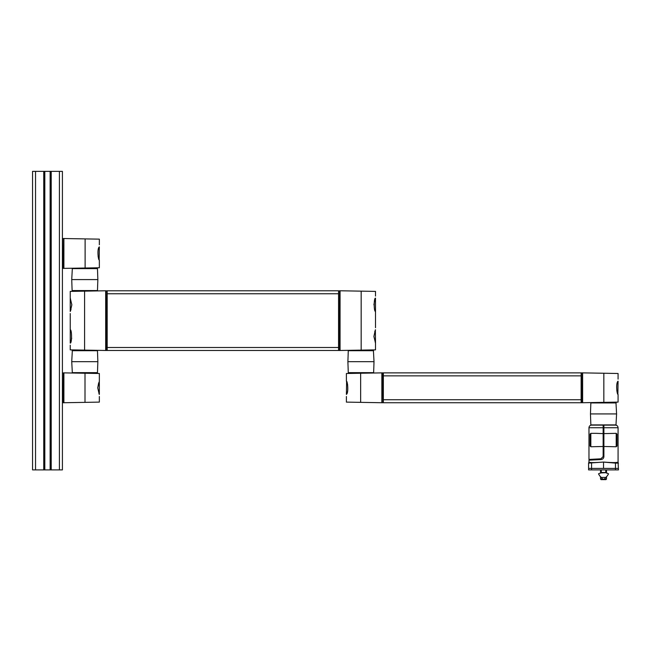 <?xml version="1.0" encoding="UTF-8"?>
<svg xmlns="http://www.w3.org/2000/svg" width="651" height="651" viewBox="0 0 651 651"><rect width="100%" height="100%" fill="white"/><g stroke="black" fill="none" stroke-linecap="round" stroke-linejoin="round"><path stroke-width="0.98" d="M43.747 171.359L32.55 171.359L32.55 469.9L44.496 469.9L44.496 171.359L43.747 171.359L43.747 469.9M44.821 171.359L44.821 469.9L50.461 469.9L50.461 171.359L44.496 171.359M50.461 469.9L62.406 469.9L62.406 390.917M50.461 171.359L62.406 171.359L62.406 250.342M62.406 256.575L62.406 384.684M63.896 402.733L63.896 372.877L63.896 402.733L99.351 402.115L99.351 396.483M99.212 394.262L97.74 387.801L99.351 381.152L99.351 373.495L63.896 372.877M99.212 394.213C99.351 397.126 99.351 397.126 99.212 394.213L99.261 394.262M99.334 381.185L99.351 394.416L97.764 387.801L98.659 382.894M99.212 394.311L98.928 393.424M62.406 402.497L62.406 373.104L63.717 372.877L63.717 402.733L62.618 402.717L62.406 373.104M63.472 372.877L63.472 402.733M95.241 350.303L74.344 350.482L74.344 349.937M95.241 350.482L72.342 350.482L71.732 361.679L97.853 361.679L97.471 350.702L72.115 350.702M72.115 372.657L97.471 372.657L72.342 372.877L71.732 361.679M105.69 290.777L105.69 350.482L105.698 290.777L70.243 291.396L70.243 298.158L71.854 304.814L70.381 311.268C70.243 314.181 70.243 314.181 70.381 311.268M70.243 345.209L70.243 349.864L105.69 350.482M70.463 342.564L70.243 343.101C71.968 343.508 71.968 329.382 70.243 329.788L70.243 313.538M70.243 343.101L70.381 342.931C70.243 345.852 70.243 345.852 70.381 342.931M70.243 311.471L71.016 309.494M107.187 291.005L106.976 350.466L106.121 350.482L106.121 290.777L107.187 291.005L107.187 293.764L107.187 290.777L338.561 290.777L338.561 293.764L338.561 291.005L339.83 290.769L339.83 350.49L338.772 350.466L338.561 291.005M338.561 350.254L338.561 347.496L338.561 350.482L107.187 350.482L107.187 347.496L107.187 350.254M106.121 350.482L106.121 290.777M71.83 304.814L70.243 311.43L70.243 298.199L71.83 304.814M70.471 298.711L70.259 298.199M71.716 338.178L71.016 341.124M70.259 329.829L70.243 343.061C71.952 343.468 71.944 329.414 70.243 329.829L70.471 330.35M84.793 268.383L97.251 268.383L95.241 268.383L95.241 267.838M72.115 268.603L97.471 268.603L97.853 279.58L71.732 279.58L72.342 268.383M95.241 290.956L72.342 290.777L74.344 290.777L74.344 291.322M338.561 347.496L338.561 293.764L107.187 293.764L107.187 347.496L338.561 347.496M107.187 290.777L338.561 290.777L107.187 290.777M340.058 350.482L340.058 290.777L340.058 350.482L375.505 349.864L375.505 343.101L373.902 336.445L375.367 329.992C375.513 327.079 375.513 327.079 375.367 329.992M375.505 296.05L375.505 291.396L340.058 290.777M375.285 298.695L375.505 298.158C373.78 297.751 373.78 311.878 375.505 311.471L375.505 327.722M375.505 298.158L375.367 298.329C375.513 295.416 375.513 295.416 375.367 298.329M375.505 329.788L374.732 331.766M375.367 329.821L373.918 336.445L375.505 343.061L375.367 329.829M339.627 290.777L339.627 350.482M375.277 342.548L375.505 343.061M373.918 304.814L374.732 300.135M375.505 311.43L375.489 298.199C373.796 297.792 373.804 311.845 375.505 311.43L375.277 310.918M360.955 372.877L373.633 372.657L348.277 372.657L371.404 373.056M348.277 372.657L347.894 361.679L374.016 361.679L373.633 372.657M373.633 350.702L348.277 350.702L373.405 350.482L374.016 361.679M360.955 350.482L371.404 350.482L371.404 349.937M346.397 396.483L346.397 402.115L360.646 402.359L360.646 373.243L346.397 373.495L346.397 381.152M346.535 394.262L346.487 394.262C348.765 392.87 347.585 380.705 346.397 381.152C347.593 380.721 348.765 392.878 346.487 394.262L346.535 394.213C346.397 397.126 346.397 397.126 346.535 394.213M346.601 381.649L346.397 394.416L347.382 391.812M347.667 384.904L347.097 382.926M346.446 394.311C348.602 393.326 347.699 380.745 346.397 381.185C347.707 380.762 348.594 393.342 346.446 394.311L346.535 394.311M383.341 402.497L383.341 399.747L383.341 402.733L581.131 402.733L581.131 399.747L581.131 402.497M581.131 373.104L581.131 375.863L581.131 372.877L383.341 372.877L383.341 375.863L383.341 373.104M382.275 372.877L382.031 402.733L382.275 372.877L383.13 372.893L383.13 402.717L382.275 402.733M360.646 373.243L381.852 372.877L381.852 402.733L360.646 402.359M383.341 375.863L383.341 399.747L581.131 399.747L581.131 375.863L383.341 375.863M618.076 379.126L618.076 373.495L603.835 373.243L603.835 402.359L618.076 402.115L618.076 394.457M617.937 381.348L617.986 381.348C615.708 382.739 616.888 394.905 618.076 394.457C616.879 394.88 615.716 382.731 617.986 381.348L617.937 381.396C618.076 378.483 618.076 378.483 617.937 381.396M617.872 393.953L618.076 381.185L617.091 383.797M616.806 390.706L617.376 392.683M618.027 381.299C615.87 382.275 616.782 394.864 618.076 394.416C616.766 394.84 615.879 382.267 618.027 381.299L617.937 381.299M582.197 402.733L582.401 372.868L582.197 402.733L581.343 402.717L581.343 372.893L582.197 372.877M603.835 402.359L582.621 402.733L582.621 372.877L603.835 373.243M603.152 425.868L603.892 425.868M590.831 446.757L590.091 446.008L590.091 434.087L590.831 433.346L590.831 446.757L603.152 446.488L603.152 433.607L596.397 433.346L603.152 433.607L603.152 427.731L588.968 427.731C589.122 426.145 589.993 425.274 591.58 425.119L613.974 425.119M603.526 425.119L615.976 425.119L616.587 413.922L590.465 413.922L590.848 424.908L616.204 424.908M616.204 402.945L590.848 402.945L615.976 402.733L616.587 413.922M593.077 402.546L603.526 402.733M590.091 442.2L590.091 444.356M603.737 457.523L603.892 456.563C603.713 458.385 602.712 459.378 600.914 459.549L588.968 460.176L588.968 462.055C589.847 462.747 594.697 462.747 603.526 462.055C612.347 462.747 617.197 462.747 618.076 462.055L618.45 469.9L615.464 469.9L615.464 468.411L618.45 468.411M603.892 427.731L618.076 427.731C617.921 426.145 617.05 425.274 615.464 425.119L603.892 425.119L603.892 433.607L616.212 433.346L616.212 446.757L616.961 446.008L616.961 434.087L616.212 433.346M603.892 456.563L603.892 446.488L616.212 446.757M600.914 458.809L603.152 456.563L600.914 458.809L588.968 459.435L600.914 458.809M603.152 446.488L603.152 456.563M603.152 427.731L603.152 425.119M588.968 462.055L588.594 463.113L603.526 462.055M615.464 469.9L588.594 469.9L588.594 468.411L615.464 468.411L615.488 463.113L618.45 463.113M588.594 463.113L588.594 468.411M603.526 468.411L603.526 462.088L615.488 463.113M603.892 446.488L603.892 433.607M616.961 440.052L616.961 435.446M606.504 469.9L606.504 472.512L600.539 472.512L600.539 469.9M600.604 472.968L606.065 472.667L608.522 473.806A11.197 11.197 0 0 1 605.764 477.443C606.732 476.524 606.732 476.524 605.764 477.443L601.28 477.443C600.312 476.524 600.312 476.524 601.28 477.443A11.197 11.197 0 0 1 598.521 473.806L600.604 472.968M606.504 476.727L606.504 479.071L605.935 479.641L601.109 479.641L600.539 479.071L602.956 479.071M606.504 479.071L604.087 479.071M99.351 244.776L99.351 239.145L85.11 238.901L85.11 268.017L99.351 267.764L99.351 260.107M99.212 246.998L99.261 246.998C96.983 248.389 98.163 260.555 99.351 260.107C98.155 260.538 96.983 248.381 99.261 246.998L99.212 247.055C99.351 244.133 99.351 244.133 99.212 247.055M99.147 259.611L99.351 246.843L98.366 249.447M98.081 256.356L98.651 258.341M99.302 246.949C97.145 247.933 98.049 260.514 99.351 260.075C98.041 260.498 97.154 247.925 99.302 246.949L99.212 246.949M62.406 238.762L62.406 268.155M63.472 268.383L63.717 238.526L63.472 268.383L62.618 268.367L62.618 238.543L63.472 238.526M85.11 268.017L63.896 268.383L63.896 238.526L85.11 238.901M35.536 171.359L35.536 469.9M50.135 171.359L50.135 469.9M51.209 171.359L51.209 469.9M59.42 171.359L59.42 469.9M85.004 402.359L85.004 373.243M84.581 291.143L84.581 350.116M97.853 279.58L97.471 290.558L72.115 290.558L71.732 279.58M361.167 350.116L361.167 291.143M591.556 463.113L591.556 468.411M591.58 469.9L591.58 468.411M605.764 472.512L605.764 469.9M601.28 472.512L601.28 469.9M97.471 372.657L97.853 361.679M95.241 372.877L95.241 373.422M350.507 373.422L350.507 372.877M348.277 350.702L347.894 361.679M590.848 402.945L590.465 413.922M613.974 402.733L613.974 402.18M618.076 427.731L618.076 462.055M588.968 427.731L588.968 459.435M590.831 433.346L596.397 433.346M603.152 442.289L603.892 442.289L603.152 442.289M603.152 437.814L603.892 437.814L603.152 437.814M600.539 472.512L600.539 473.147M606.504 472.512L606.504 473.147M600.539 476.727L600.539 479.071M601.67 477.517A1.863 1.863 0 0 0 605.373 477.517"/></g></svg>
